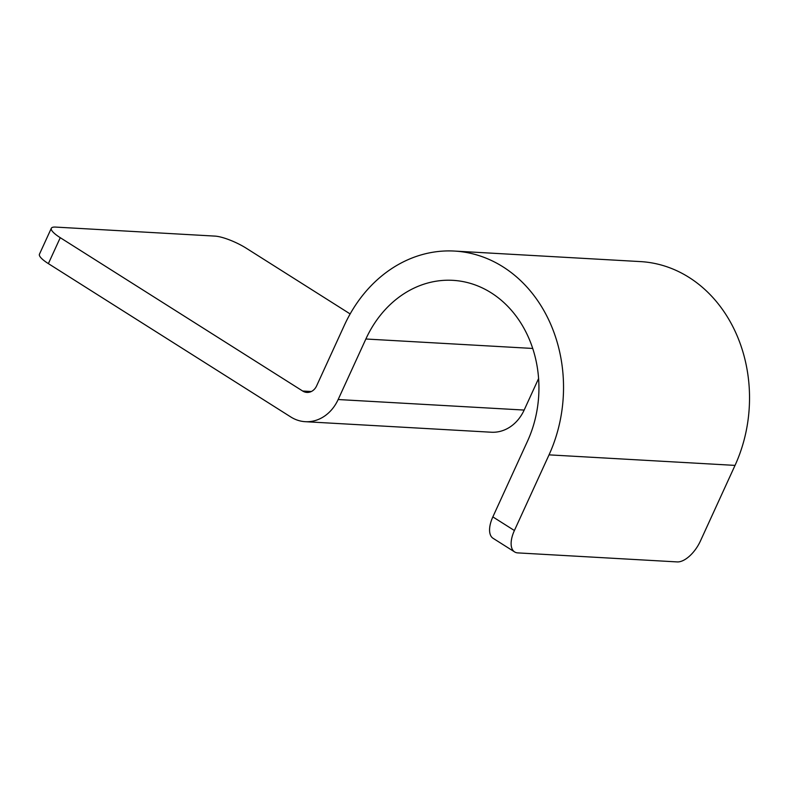 <?xml version="1.0" encoding="UTF-8"?>
<svg xmlns="http://www.w3.org/2000/svg" width="789" height="789" viewBox="0 0 789 789"><rect width="100%" height="100%" fill="white"/><g stroke="black" fill="none" stroke-linecap="round" stroke-linejoin="round"><path stroke-width="1.18" d="M538.611 378.493L524.152 410.063A41.531 34.834 -86.8 0 1 491.281 432.224L305.284 421.691A41.531 34.834 -86.8 0 1 290.806 416.977L48.376 263.625A24.429 5.622 -155.4 0 1 39.45 254.206L51.324 228.268A24.429 5.622 24.6 0 0 60.26 237.686L48.376 263.625M350.158 313.943L246.257 248.219A24.429 5.622 24.6 0 0 215.012 236.108L55.585 227.084A24.429 5.622 24.6 0 0 51.324 228.268M549.036 454.858L735.032 465.392L700.395 541.057A24.429 12.062 122.3 0 1 677.209 561.916L517.781 552.892A24.429 12.062 122.3 0 1 514.615 551.925A24.429 12.062 122.3 0 1 514.398 530.524L549.036 454.858A139.268 116.792 -86.8 0 0 454.553 251.07A139.268 116.792 -86.8 0 0 344.32 325.374L316.606 385.9A12.22 10.247 -86.8 0 1 306.941 392.419A12.22 10.247 -86.8 0 1 302.68 391.028L60.26 237.686M305.284 421.691A41.531 34.834 -86.8 0 0 338.156 399.53L524.152 410.063M514.615 551.925L493.066 538.295A24.429 12.062 -57.7 0 1 492.849 516.894L527.486 441.229A109.947 92.205 -86.8 0 0 452.896 280.342A109.947 92.205 -86.8 0 0 365.869 339.004L338.156 399.53M735.032 465.392A139.268 116.792 -86.8 0 0 640.55 261.603L454.553 251.07M302.68 391.028L311.33 391.522M365.869 339.004L532.743 348.452M514.398 530.524L492.849 516.894"/></g></svg>
